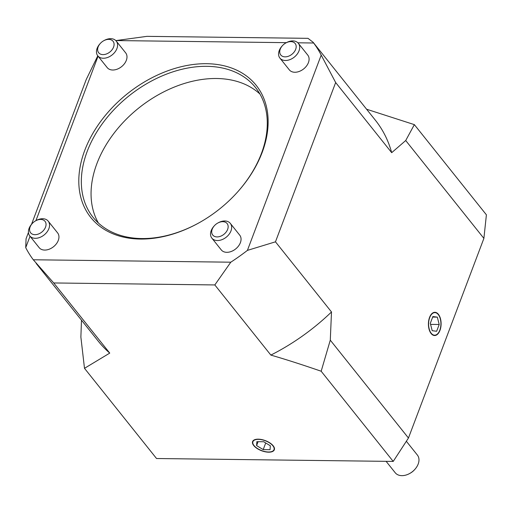 <?xml version="1.0" encoding="UTF-8"?>
<svg xmlns="http://www.w3.org/2000/svg" width="512" height="512" viewBox="0 0 512 512"><rect width="100%" height="100%" fill="white"/><g stroke="black" fill="none" stroke-linecap="round" stroke-linejoin="round"><path stroke-width="0.77" d="M406.349 441.254L417.376 455.053A14.176 9.882 141.4 0 1 414.88 469.35A14.176 9.882 141.4 0 1 409.715 473.478A14.176 9.882 141.4 0 1 401.862 475.648A14.176 9.882 141.4 0 1 395.219 472.749L386.106 461.338M409.715 473.478L410.317 473.139A11.277 7.866 -38.6 0 0 414.419 469.862L414.88 469.35M100.288 43.462L99.872 43.917A11.814 8.237 -38.6 0 0 97.126 48.333A11.814 8.237 -38.6 0 0 97.792 55.834A11.814 8.237 -38.6 0 0 107.821 57.395A11.814 8.237 -38.6 0 0 116.922 48.582A11.814 8.237 -38.6 0 0 116.256 41.082A11.814 8.237 -38.6 0 0 104.179 40.48L103.635 40.781A9.203 6.419 141.4 0 1 114.074 43.974A9.203 6.419 141.4 0 1 104.646 54.47A9.203 6.419 141.4 0 1 98.144 46.899A9.203 6.419 141.4 0 1 100.288 43.462A9.203 6.419 141.4 0 1 103.635 40.781M116.256 41.082L125.658 52.858A11.814 8.237 141.4 0 1 126.323 60.352A11.814 8.237 141.4 0 1 117.222 69.165A11.814 8.237 141.4 0 1 107.2 67.603L97.792 55.834M32.243 223.52L31.834 223.974A11.814 8.237 -38.6 0 0 29.754 235.891A11.814 8.237 -38.6 0 0 35.29 238.304A11.814 8.237 -38.6 0 0 46.995 232.013A11.814 8.237 -38.6 0 0 48.218 221.146A11.814 8.237 -38.6 0 0 42.682 218.733A11.814 8.237 -38.6 0 0 36.134 220.538L35.597 220.838A9.203 6.419 141.4 0 1 46.042 224.781A9.203 6.419 141.4 0 1 34.938 234.682A9.203 6.419 141.4 0 1 32.243 223.52A9.203 6.419 141.4 0 1 35.597 220.838M48.218 221.146L57.619 232.915A11.814 8.237 141.4 0 1 58.285 240.41A11.814 8.237 141.4 0 1 49.184 249.222A11.814 8.237 141.4 0 1 39.162 247.661L29.754 235.891M214.355 225.76L213.939 226.221A11.814 8.237 -38.6 0 0 211.194 230.637A11.814 8.237 -38.6 0 0 211.859 238.131A11.814 8.237 -38.6 0 0 221.888 239.693A11.814 8.237 -38.6 0 0 230.989 230.88A11.814 8.237 -38.6 0 0 230.323 223.386A11.814 8.237 -38.6 0 0 218.246 222.784L217.702 223.085A9.203 6.419 141.4 0 1 225.984 222.541A9.203 6.419 141.4 0 1 227.635 229.389A9.203 6.419 141.4 0 1 215.328 236.691A9.203 6.419 141.4 0 1 214.355 225.76A9.203 6.419 141.4 0 1 217.702 223.085M230.323 223.386L239.725 235.162A11.814 8.237 141.4 0 1 240.39 242.656A11.814 8.237 141.4 0 1 231.29 251.469A11.814 8.237 141.4 0 1 221.267 249.907L211.859 238.131M272.909 445.792A11.277 5.242 20.7 0 1 271.469 451.642A11.277 5.242 20.7 0 1 253.51 444.858A11.277 5.242 20.7 0 1 258.95 439.379A11.277 5.242 20.7 0 1 272.909 445.792M253.414 444.704A11.622 5.402 20.7 0 1 253.312 444.544A11.622 5.402 20.7 0 1 252.646 441.427M274.381 449.638A11.622 5.402 20.7 0 1 271.821 451.539A11.622 5.402 20.7 0 1 271.642 451.59M256.858 441.664L263.718 441.747L270.317 445.76L270.061 449.69L263.206 449.606L256.602 445.594L256.858 441.664M258.08 441.677L256.602 445.594M265.715 442.963L263.206 449.606M438.285 314.566A11.277 6.157 -89.3 0 1 438.874 315.405A11.277 6.157 -89.3 0 1 438.662 332.512A11.277 6.157 -89.3 0 1 430.368 331.955A11.277 6.157 -89.3 0 1 430.048 316.768A11.277 6.157 -89.3 0 1 438.285 314.566M438.579 332.64A11.622 6.342 -89.3 0 1 438.496 332.774A11.622 6.342 -89.3 0 1 434.47 335.526M434.752 312.294A11.622 6.342 -89.3 0 1 438.106 314.285A11.622 6.342 -89.3 0 1 438.714 315.142A11.622 6.342 -89.3 0 1 438.79 315.277M430.304 323.328L432.864 316.55L437.318 317.133L439.206 324.493L436.646 331.27L432.192 330.688L430.304 323.328M430.573 324.384L439.206 324.493M432.666 317.075L437.318 317.133M282.394 45.702L281.978 46.163A11.814 8.237 -38.6 0 0 279.898 58.074A11.814 8.237 -38.6 0 0 285.434 60.486A11.814 8.237 -38.6 0 0 297.139 54.195A11.814 8.237 -38.6 0 0 298.362 43.328A11.814 8.237 -38.6 0 0 292.826 40.915A11.814 8.237 -38.6 0 0 286.285 42.72L285.741 43.021A9.203 6.419 141.4 0 1 290.842 41.613A9.203 6.419 141.4 0 1 295.13 50.522A9.203 6.419 141.4 0 1 282.848 56.461A9.203 6.419 141.4 0 1 282.394 45.702A9.203 6.419 141.4 0 1 285.741 43.021M298.362 43.328L307.763 55.098A11.814 8.237 141.4 0 1 308.429 62.592A11.814 8.237 141.4 0 1 294.835 72.256A11.814 8.237 141.4 0 1 289.306 69.843L279.898 58.074M335.661 82.534L321.203 55.104L247.411 250.387L275.469 241.824L335.661 82.534L391.693 152.678A177.21 123.546 141.4 0 0 375.354 120.192L313.101 42.259L308.006 38.336L146.906 36.352L116.122 40.563L286.394 42.662M275.469 241.824L331.501 311.968A177.21 123.546 141.4 0 1 270.854 355.085L214.822 284.941L230.797 262.195A177.21 123.546 -38.6 0 0 247.411 250.387M321.203 55.104A177.21 123.546 -38.6 0 0 313.632 42.995L313.101 42.259M297.888 42.803L313.632 42.995M28.442 232.454L26.061 238.758L25.722 247.661L30.035 236.237M35.923 220.659L98.074 56.179M25.722 247.661A177.21 123.546 -38.6 0 0 33.293 259.77L53.722 282.957L214.822 284.941M230.797 262.195L33.293 259.77M140.333 239.059A105.85 73.798 -38.6 0 0 198.976 222.848A105.85 73.798 -38.6 0 0 237.53 192.051A105.85 73.798 -38.6 0 0 232.307 68.301A105.85 73.798 -38.6 0 0 91.04 136.627A105.85 73.798 -38.6 0 0 140.333 239.059M53.722 282.957L109.754 353.101A177.21 123.546 141.4 0 1 98.438 341.389L36.186 263.456M97.786 55.821L86.253 79.469L31.507 224.358M199.168 222.739A103.962 72.48 141.4 0 1 141.766 238.554A103.962 72.48 141.4 0 1 93.082 217.325A103.962 72.48 141.4 0 1 103.808 121.696A103.962 72.48 141.4 0 1 206.848 66.323A103.962 72.48 141.4 0 1 255.533 87.552A103.962 72.48 141.4 0 1 237.376 192.224M98.413 223.04A103.962 72.48 141.4 0 1 116.896 129.587A103.962 72.48 141.4 0 1 216.576 78.502A103.962 72.48 141.4 0 1 259.93 94.022M109.754 353.101L84.493 368.32L156.538 458.515L393.216 461.427L408.454 438.022L483.891 238.387L486.4 214.822L414.355 124.634L405.715 140.525L391.693 152.678M268.659 452.186A11.622 5.402 20.7 0 1 256.986 448.416A11.622 5.402 20.7 0 1 252.589 441.568A11.622 5.402 20.7 0 1 258.259 439.168A11.622 5.402 20.7 0 1 269.933 442.938A11.622 5.402 20.7 0 1 274.33 449.786A11.622 5.402 20.7 0 1 268.659 452.186M439.955 330.419A11.622 6.342 -89.3 0 1 434.611 335.533A11.622 6.342 -89.3 0 1 429.094 329.325A11.622 6.342 -89.3 0 1 429.555 317.402A11.622 6.342 -89.3 0 1 434.899 312.294A11.622 6.342 -89.3 0 1 440.416 318.496A11.622 6.342 -89.3 0 1 439.955 330.419M84.493 368.32L80.877 337.088L81.485 320.173M331.501 311.968L330.285 340.154L321.171 371.232C302.771 364.87 286.003 359.488 270.854 355.085M366.598 109.229L414.355 124.634M483.891 238.387L405.715 140.525M408.454 438.022L330.285 340.154M393.216 461.427L321.171 371.232M271.469 451.642L271.821 451.539"/></g></svg>

